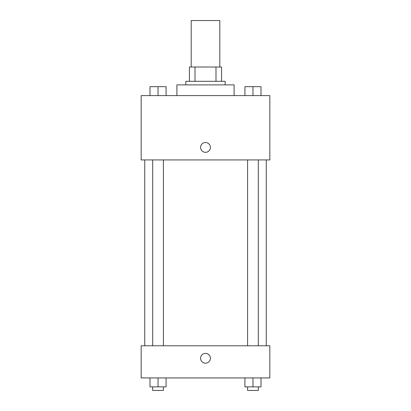 <?xml version="1.0" encoding="UTF-8"?>
<svg xmlns="http://www.w3.org/2000/svg" width="411" height="411" viewBox="0 0 411 411"><rect width="100%" height="100%" fill="white"/><g stroke="black" fill="none" stroke-linecap="round" stroke-linejoin="round"><path stroke-width="0.62" d="M219.798 67.008L219.798 20.55L191.202 20.55L191.202 67.008M195.014 81.306L195.014 67.008L189.42 67.008L189.42 81.306L189.42 67.008M195.014 67.008L221.58 67.008L221.58 81.306M215.986 81.306L215.986 67.008M185.844 84.882L185.844 81.306L225.156 81.306L225.156 84.882M234.09 95.604L234.09 84.882L176.91 84.882L176.91 95.604M141.168 95.604L269.832 95.604L269.832 159.93L141.168 159.93L141.168 95.604M200.583 147.426A4.917 4.917 0 0 1 207.956 143.167A4.917 4.917 0 0 1 207.956 151.68A4.917 4.917 0 0 1 200.583 147.426M141.168 345.774L269.832 345.774L269.832 377.94L141.168 377.94L141.168 345.774M205.5 363.201A4.917 4.917 0 0 1 201.246 355.828A4.917 4.917 0 0 1 209.754 355.828A4.917 4.917 0 0 1 205.5 363.201M244.92 377.94L244.92 386.874L261 386.874L261 377.94L261 386.874M252.96 386.874L252.96 377.94M258.324 386.874L258.324 390.45L247.602 390.45L247.602 386.874M150 377.94L150 386.874L166.08 386.874L166.08 377.94L166.08 386.874M158.04 386.874L158.04 377.94M163.398 386.874L163.398 390.45L152.676 390.45L152.676 386.874M244.92 95.604L244.92 86.67L261 86.67L261 95.604L261 86.67M252.96 95.604L252.96 86.67M258.324 86.67L247.602 86.67M150 95.604L150 86.67L166.08 86.67L166.08 95.604L166.08 86.67M158.04 95.604L158.04 86.67M163.398 86.67L152.676 86.67M266.256 345.774L266.256 159.93M144.744 345.774L144.744 159.93M247.602 159.93L247.602 345.774M258.324 159.93L258.324 345.774M163.398 345.774L163.398 159.93M152.676 345.774L152.676 159.93"/></g></svg>
